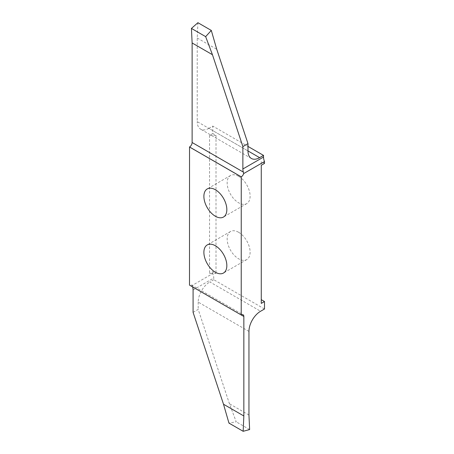 <?xml version="1.0" encoding="UTF-8"?>
<svg xmlns="http://www.w3.org/2000/svg" width="454" height="454" viewBox="0 0 454 454"><rect width="100%" height="100%" fill="white"/><g stroke="black" fill="none" stroke-linecap="round" stroke-linejoin="round"><path stroke-width="0.34" stroke-dasharray="2.27 1.7" d="M238.639 232.295A16.23 9.369 60 0 1 249.24 246.596A16.23 9.369 60 0 1 246.755 259.597A16.23 9.369 60 0 1 238.639 258.797A16.23 9.369 60 0 1 228.033 244.496A16.23 9.369 60 0 1 230.524 231.489A16.23 9.369 60 0 1 238.639 232.295M238.639 176.3A16.23 9.369 60 0 1 249.24 190.601A16.23 9.369 60 0 1 246.755 203.608A16.23 9.369 60 0 1 238.639 202.802A16.23 9.369 60 0 1 228.033 188.501A16.23 9.369 60 0 1 230.524 175.499A16.23 9.369 60 0 1 238.639 176.3M197.904 22.7L197.229 38.023L197.229 121.638L247.98 150.938L208.868 128.357L212.778 126.099L247.98 146.421M212.778 133.561L209.544 135.428L216.008 135.428L212.778 133.561L212.778 126.099M209.544 135.428L209.544 273.541L216.008 273.541L212.778 271.674L209.544 273.541M191.934 285.583L192.609 286.871L241.256 314.957L189.534 285.095A3.655 2.111 -60 0 1 191.361 284.913A3.655 2.111 -60 0 1 191.934 285.583L212.778 273.546L212.778 271.674M208.868 128.357A16.457 9.5 -60 0 1 200.64 129.169A16.457 9.5 -60 0 1 197.229 121.638M264.5 163.423L261.266 161.556L261.266 303.403M264.5 308.998L213.749 279.698L213.749 278.041A9.142 5.278 -120 0 0 212.778 273.546M216.008 135.428L216.008 273.541M193.086 312.358L198.199 309.407L229.44 403.765L236.233 421.834L228.947 423.094M213.749 279.698L209.833 281.957L260.59 311.257M248.951 331.414L198.199 302.114A16.457 9.5 -60 0 1 209.833 281.957M198.199 302.114L198.199 309.407M261.266 161.556L261.266 165.29M248.951 415.03L229.44 403.765M249.626 429.569L236.233 421.834M197.229 38.023L216.74 49.287M193.086 289.97L213.749 278.041M246.755 259.597L223.476 273.036M246.755 203.608L223.476 217.046M230.524 175.499L207.245 188.938M230.524 231.489L207.245 244.927M191.361 284.913L243.083 314.775M251.391 158.469L200.64 129.169"/><path stroke-width="0.68" d="M215.361 245.733A16.23 9.369 60 0 1 225.967 260.034A16.23 9.369 60 0 1 223.476 273.036A16.23 9.369 60 0 1 215.361 272.235A16.23 9.369 60 0 1 204.76 257.934A16.23 9.369 60 0 1 207.245 244.927A16.23 9.369 60 0 1 215.361 245.733M215.361 189.738A16.23 9.369 60 0 1 225.967 204.039A16.23 9.369 60 0 1 223.476 217.046A16.23 9.369 60 0 1 215.361 216.24A16.23 9.369 60 0 1 204.76 201.939A16.23 9.369 60 0 1 207.245 188.938A16.23 9.369 60 0 1 215.361 189.738M241.222 314.974L189.5 285.112L189.534 146.982L241.256 176.844L241.222 314.974L243.843 316.449A3.655 2.111 120 0 0 243.083 314.775A3.655 2.111 120 0 0 241.256 314.957M241.256 176.844A3.655 2.111 120 0 0 243.656 173.581L243.35 172.083L192.121 142.505A3.655 2.111 -60 0 1 189.534 146.982M192.121 142.505L192.121 42.971L191.44 28.432L197.904 22.7L211.303 30.435L205.656 36.643L212.449 54.707L242.873 146.597L242.873 168.984A9.142 5.278 -120 0 0 243.35 172.083M243.843 316.449L243.843 415.978L243.162 431.3L249.626 429.569L248.951 415.03L248.951 331.414A16.457 9.5 120 0 1 260.59 311.257L264.5 308.998L264.5 301.535L261.266 299.668M243.656 173.581L264.5 161.55L264.5 163.423L261.266 165.29L261.266 303.403L264.5 301.535M247.98 146.421L263.53 155.399L263.53 157.056A9.142 5.278 -120 0 0 264.5 161.55M263.53 155.399L259.62 157.657L247.98 150.938A16.457 9.5 120 0 0 251.391 158.469A16.457 9.5 120 0 0 259.62 157.657M247.98 150.938L247.98 143.646L216.74 49.287L211.303 30.435M242.873 146.597L247.98 143.646M189.5 147L241.222 176.861M243.162 431.3L228.947 423.094L223.51 404.242L193.086 312.358L193.086 289.97A9.142 5.278 -120 0 0 192.621 286.911M243.843 415.978L223.51 404.242M192.121 42.971L212.449 54.707M191.44 28.432L205.656 36.643M242.873 168.984L263.53 157.056"/></g></svg>
